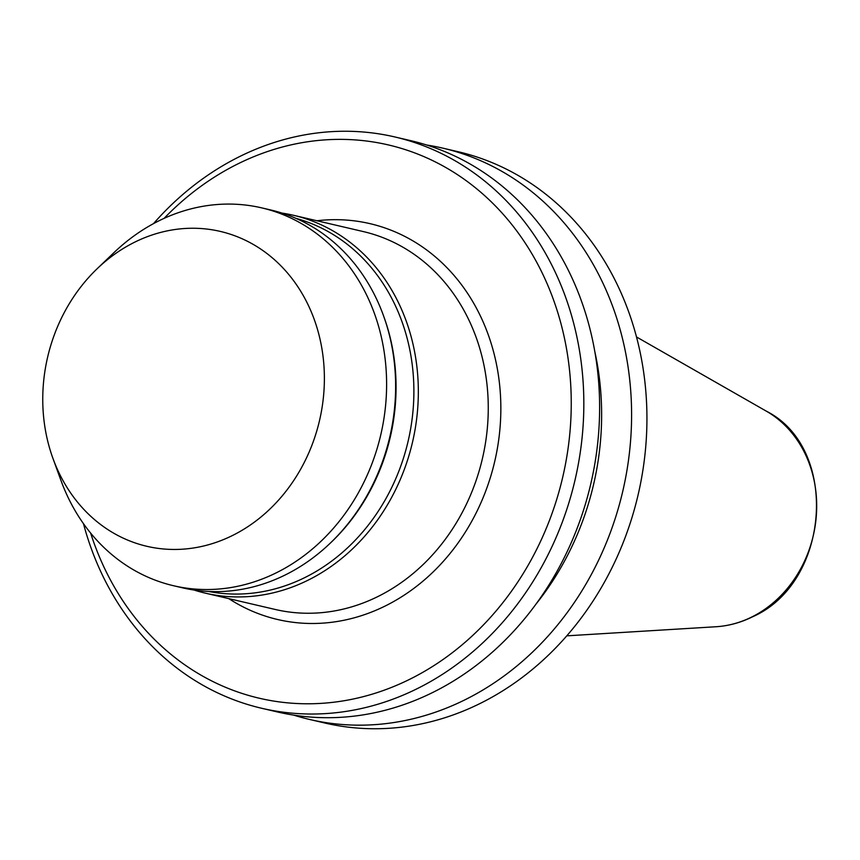 <?xml version="1.0" encoding="UTF-8"?>
<svg xmlns="http://www.w3.org/2000/svg" width="860" height="860" viewBox="0 0 860 860"><rect width="100%" height="100%" fill="white"/><g stroke="black" fill="none" stroke-linecap="round" stroke-linejoin="round"><path stroke-width="1.29" d="M426.646 145.007A293.325 253.249 103.1 0 1 442.771 148.135L458.1 151.715A293.325 253.249 103.1 0 1 646.677 405.329A293.325 253.249 103.1 0 1 479.998 703.534A293.325 253.249 103.1 0 1 324.811 723.013L309.482 719.433A293.325 253.249 103.1 0 1 293.636 715.101M442.771 148.135A293.325 253.249 103.1 0 1 631.337 401.749A293.325 253.249 103.1 0 1 464.669 699.954A293.325 253.249 103.1 0 1 309.482 719.433M153.499 223.643A293.325 253.249 103.1 0 1 239.822 156.466A293.325 253.249 103.1 0 1 395.009 136.987L410.79 140.674A293.325 253.249 103.1 0 1 599.366 394.288A293.325 253.249 103.1 0 1 432.698 692.493A293.325 253.249 103.1 0 1 277.511 711.972L261.719 708.285A293.325 253.249 103.1 0 1 83.484 523.718M395.009 136.987A293.325 253.249 103.1 0 1 583.574 390.612A293.325 253.249 103.1 0 1 416.906 688.817A293.325 253.249 103.1 0 1 261.719 708.285M164.099 218.365A284.079 245.272 103.1 0 1 238.07 163.787A284.079 245.272 103.1 0 1 555.915 306.751A284.079 245.272 103.1 0 1 409.575 679.368A284.079 245.272 103.1 0 1 90.655 533.125M281.983 213.087A194.005 167.506 103.1 0 1 293.443 215.279A194.005 167.506 103.1 0 1 418.164 383.022A194.005 167.506 103.1 0 1 307.923 580.263A194.005 167.506 103.1 0 1 205.282 593.142A194.005 167.506 103.1 0 1 194.037 590.035M295.872 218.322A191.694 165.507 103.1 0 1 413.821 385.882A191.694 165.507 103.1 0 1 304.795 577.597A191.694 165.507 103.1 0 1 208.808 591.486M97.223 268.664L114.025 252.571A194.005 167.506 103.1 0 1 159.068 220.751A194.005 167.506 103.1 0 1 261.709 207.873L270.75 209.98A194.005 167.506 103.1 0 1 383.399 315.416A194.005 167.506 103.1 0 1 330.272 543.144A194.005 167.506 103.1 0 1 285.23 574.964A194.005 167.506 103.1 0 1 182.589 587.842L173.559 585.735A194.005 167.506 103.1 0 1 60.899 480.299L52.954 458.434A161.669 139.589 103.1 0 1 97.223 268.664A161.669 139.589 103.1 0 1 134.762 242.144A161.669 139.589 103.1 0 1 315.652 323.5A161.669 139.589 103.1 0 1 232.372 535.565A161.669 139.589 103.1 0 1 52.954 458.434M261.709 207.873A194.005 167.506 103.1 0 1 386.441 375.616A194.005 167.506 103.1 0 1 276.2 572.857A194.005 167.506 103.1 0 1 173.559 585.735M383.399 315.416L383.969 316.985A191.694 165.507 103.1 0 1 331.476 542.004L330.272 543.144M594.873 351.869A267.374 230.845 103.1 0 1 536.038 604.042M751.629 617.082A114.326 98.706 103.1 0 1 715.95 626.746C728.506 625.951 740.621 622.672 752.307 616.91C830.255 583.144 839.908 448.221 766.26 411.123A114.326 98.706 103.1 0 1 816.366 515.151A114.326 98.706 103.1 0 1 751.629 617.082M293.443 215.279L363.361 231.587A194.005 167.506 103.1 0 1 488.093 399.341A194.005 167.506 103.1 0 1 377.852 596.571A194.005 167.506 103.1 0 1 275.2 609.461L205.282 593.142M316.964 220.762A203.25 175.483 103.1 0 1 497.445 369.381A203.25 175.483 103.1 0 1 385.173 606.02A203.25 175.483 103.1 0 1 228.803 598.635M715.95 626.746L566.783 635.841M766.26 411.123L636.508 336.959"/></g></svg>
